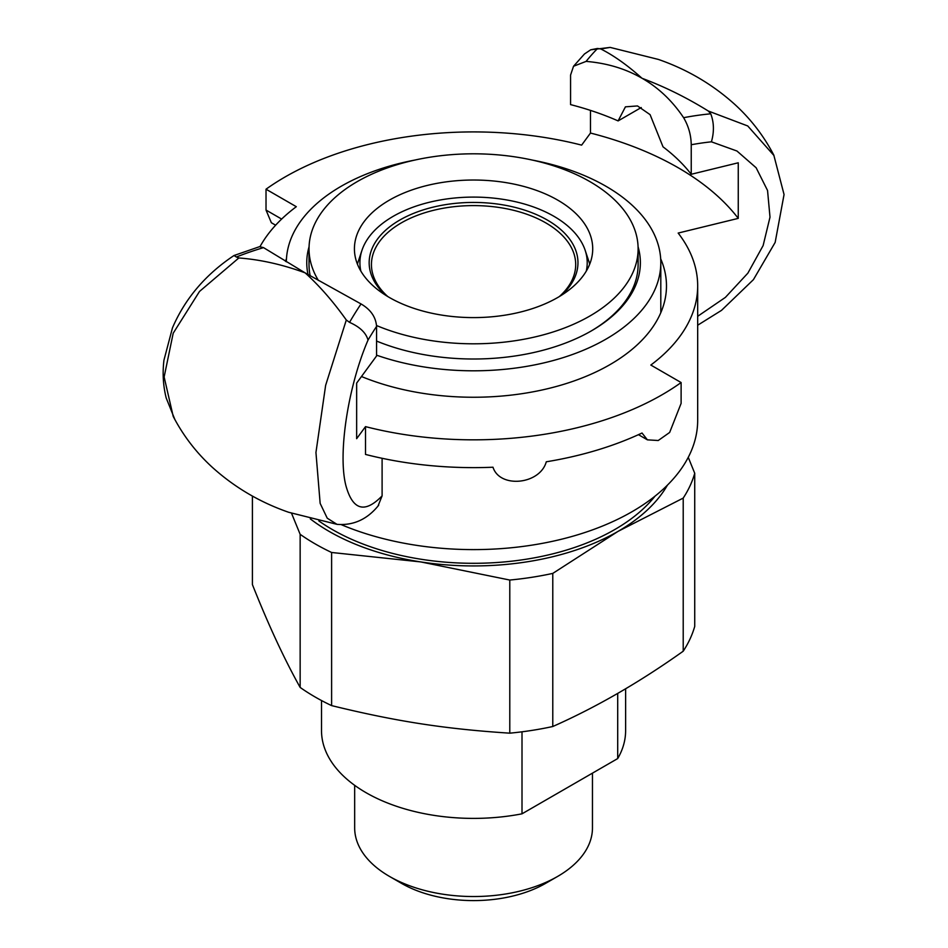<?xml version="1.0" encoding="UTF-8"?>
<svg xmlns="http://www.w3.org/2000/svg" width="948" height="948" viewBox="0 0 948 948"><rect width="100%" height="100%" fill="white"/><g stroke="black" fill="none" stroke-linecap="round" stroke-linejoin="round"><path stroke-width="1.42" d="M382.103 458.287L382.103 495.875C364.731 513.733 352.656 510.273 345.866 485.483C337.725 453.713 347.999 386.559 368.025 340.083A253.436 80.71 -76.3 0 1 376.569 326.408L376.569 355.95L356.649 383.099L356.649 438.687L365.501 426.624A266.661 153.955 0 0 0 681.114 382.542L681.114 403.386L669.655 432.454L658.232 440.512L647.413 439.848L642.021 433.023A266.661 153.955 0 0 1 546.285 461.795C540.04 484.582 499.797 488.682 492.984 467.222A266.661 153.955 0 0 1 365.501 454.424L365.501 426.624M586.101 61.395A275.477 87.726 -76.3 0 1 597.596 48.467L600.831 48.976C613.818 55.541 627.517 65.282 641.938 78.21C625.633 68.754 607.016 63.149 586.101 61.395L573.54 66.253L570.566 75.082L570.566 104.612A238.292 137.578 180 0 1 618.108 120.906L625.431 106.84L637.483 105.939L650.079 114.637L663.019 146.833A238.292 137.578 180 0 1 691.234 174.278L691.234 144.748A253.436 190.548 -36.3 0 1 711.415 141.821C714.271 131.819 714.045 122.482 710.751 113.807A275.477 207.114 143.7 0 0 683.615 117.694C672.322 100.855 658.516 87.737 642.199 78.352C664.714 86.754 686.755 97.644 708.298 111.023L710.751 113.807M260.048 246.575A224.107 129.39 0 0 1 296.309 206.7L266.021 189.209A266.661 153.955 0 0 1 581.634 145.127L590.486 133.052L590.486 110.395M691.234 174.278L738.255 162.783L738.255 218.372L678.164 233.066A224.107 129.39 0 0 1 697.681 285.869L697.681 420.213A224.107 129.39 0 0 1 575.116 535.561A224.107 129.39 0 0 1 341.47 524.742M590.486 133.052A289.365 167.061 180 0 1 738.255 218.372M641.263 107.539L618.108 120.906M697.681 285.869A224.107 129.39 0 0 1 650.826 365.051L681.114 382.542M382.103 495.875L378.074 505.9M683.615 117.694C688.532 126.06 691.068 135.078 691.234 144.748M584.537 53.941L590.687 49.806L597.43 48.478M600.831 48.976L610.097 47.412L590.687 49.806M697.681 325.223L721.511 310.363L753.435 279.636L775.156 242.415L784.055 194.541L773.888 155.436L747.747 125.966L708.298 111.023M376.569 326.408C375.858 317.07 370.68 309.581 361.034 303.941A275.477 87.726 103.7 0 0 349.539 322.344M368.025 340.083C366.046 332.855 359.885 326.953 349.539 322.356L346.304 320.009C333.317 301.701 319.618 286 305.197 272.917L361.034 303.941M305.197 272.917L304.936 272.775C282.421 264.528 260.38 259.586 238.837 257.963L236.384 257.015A275.477 207.114 -36.3 0 1 263.52 247.629L304.936 272.775M263.52 247.629L259.551 246.67M346.304 320.009L325.638 385.326L315.945 452.504L320.151 503.376L327.238 518.189L337.002 524.351C353.533 525.654 367.433 519.279 378.679 505.237M174.93 419.668L166.22 398.053C163.151 385.86 162.392 373.251 163.945 360.216L172.477 327.83C185.121 298.513 205.633 274.41 234.026 255.51L236.384 257.015M337.002 524.339L288.69 512.287C259.799 502.262 234.227 487.165 211.985 467.009C196.118 452.445 183.201 435.582 173.211 416.409L164.134 376.984L173.2 333.21L199.507 291.451L238.837 257.963M660.673 258.768A192.906 111.378 180 0 1 666.48 285.869A192.906 111.378 180 0 1 561.856 384.9A192.906 111.378 180 0 1 361.484 376.522M285.431 261.269A192.906 111.378 180 0 1 286.462 258.768M266.021 189.209L266.021 210.053L271.353 222.733L275.619 225.197M310.28 518.864A204.258 117.919 0 0 0 420.699 561.915A204.258 117.919 0 0 0 618.001 531.401A204.258 117.919 0 0 0 667.451 485.115M655.068 496.112A199.72 115.3 180 0 1 332.345 529.541A199.72 115.3 180 0 1 318.836 520.914M252.405 496.053L252.405 584.561C268.32 624.685 284.234 658.979 300.149 687.43L300.149 534.317L291.546 513.283M509.787 733.171L509.787 580.046L420.699 561.915L331.61 552.483L331.61 705.608C396.596 721.487 444.802 728.941 509.787 733.171A224.107 129.39 180 0 0 552.779 726.512C596.256 707.244 639.734 682.145 683.212 651.205L683.212 498.091A224.107 129.39 0 0 0 694.73 473.277L694.73 626.391A224.107 129.39 180 0 1 683.212 651.205M688.26 457.339L694.73 473.277M331.61 705.608A224.107 129.39 180 0 1 315.091 696.97A224.107 129.39 180 0 1 300.149 687.43M683.212 498.091L618.001 531.401L552.779 573.398L552.779 726.512M300.149 534.317A224.107 129.39 0 0 0 331.61 552.483M509.787 580.046A224.107 129.39 0 0 0 552.779 573.398M532.065 160.022A187.23 108.096 180 0 1 605.962 186.27A187.23 108.096 180 0 1 660.803 262.714A187.23 108.096 180 0 1 565.482 356.886A187.23 108.096 180 0 1 376.569 355.168M286.343 261.814A187.23 108.096 180 0 1 415.07 160.022M522.004 731.809L522.004 813.822A152.059 87.785 180 0 1 366.046 792.682A152.059 87.785 180 0 1 321.514 730.6L321.514 700.525M625.621 688.746L625.621 730.6A152.059 87.785 180 0 1 617.705 758.566L617.705 693.379M586.279 271.128A113.642 65.613 0 0 0 585.153 250.272A113.642 65.613 0 0 0 553.928 216.31A113.642 65.613 0 0 0 440.263 199.981A113.642 65.613 0 0 0 361.982 250.272L358.249 261.447A117.445 67.806 0 0 0 357.432 264.184M589.703 264.184A117.445 67.806 0 0 0 588.886 261.447L585.153 250.272M361.982 250.272A113.642 65.613 0 0 0 360.856 271.128M617.705 758.566L522.004 813.822M592.464 773.141L592.464 827.888A118.891 68.647 180 0 1 557.637 876.426A118.891 68.647 180 0 1 389.498 876.426L389.498 876.426A118.891 68.647 180 0 1 354.671 827.888L354.671 785.335M389.498 876.426L401.537 883.37A101.874 58.812 0 0 0 545.598 883.37L557.637 876.426M376.569 341.055A166.812 96.305 0 0 0 591.516 330.805A166.812 96.305 0 0 0 638.063 246.741M309.072 246.741A166.812 96.305 0 0 0 308.029 274.553M376.546 325.531A164.537 94.99 0 0 0 548.098 333.506A164.537 94.99 0 0 0 638.111 248.814L638.111 264.563A164.537 94.99 180 0 1 590.711 331.267M310.186 275.785A164.537 94.99 180 0 1 309.024 264.563L309.024 248.814A164.537 94.99 0 0 0 318.433 280.478M561.382 295.302A104.398 60.269 0 0 0 547.387 220.09A104.398 60.269 0 0 0 408.055 215.777A104.398 60.269 0 0 0 385.753 295.302M387.768 296.534A102.123 58.966 180 0 1 371.438 264.563A102.123 58.966 180 0 1 434.48 210.089A102.123 58.966 180 0 1 545.787 222.875A102.123 58.966 180 0 1 575.697 264.563A102.123 58.966 180 0 1 559.367 296.534M638.111 248.814A164.537 94.99 0 0 0 589.917 181.637A164.537 94.99 0 0 0 410.603 161.042A164.537 94.99 0 0 0 309.024 248.814M557.815 297.459A119.152 68.789 180 0 1 427.975 312.366A119.152 68.789 180 0 1 354.422 248.814A119.152 68.789 180 0 1 473.562 180.025A119.152 68.789 180 0 1 592.713 248.814A119.152 68.789 180 0 1 557.815 297.459M711.415 141.821L736.952 151.016L756.149 167.772L767.548 190.489L770.001 217.163L763.128 245.568L747.877 273.142L725.374 297.399L697.681 316.3M281.639 219.071L266.021 210.053M573.504 66.289L584.525 53.918M610.133 47.4L658.386 59.428C687.193 69.417 712.706 84.455 734.913 104.517C750.887 119.128 763.898 136.074 773.935 155.353M259.645 246.646L234.097 255.486M638.442 434.67L647.413 439.848M660.803 312.686L660.803 262.714"/></g></svg>
